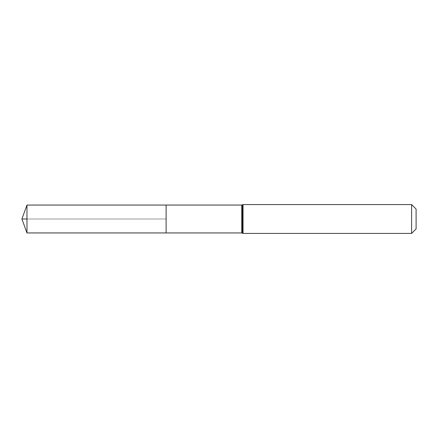 <?xml version="1.0" encoding="UTF-8"?>
<svg xmlns="http://www.w3.org/2000/svg" width="438" height="438" viewBox="0 0 438 438"><rect width="100%" height="100%" fill="white"/><g stroke="black" fill="none" stroke-linecap="round" stroke-linejoin="round"><path stroke-width="0.33" stroke-dasharray="2.19 1.64" d="M166.117 219L21.9 219L166.117 219L166.117 205.061L166.117 232.939L166.117 219L26.975 219M416.1 209.074L416.1 228.926M411.605 204.579L411.605 233.421M26.975 232.939L26.975 205.061M241.765 205.061L241.765 232.939M243.035 204.579L243.035 233.421M242.4 204.82L242.4 233.18"/><path stroke-width="0.66" d="M166.117 205.061L166.117 232.939L166.117 205.061L26.975 205.061L26.975 232.939L241.765 232.939L241.765 205.061L166.117 205.061M411.605 204.579L411.605 233.421L416.1 228.926L416.1 209.074L411.605 204.579L243.035 204.579L241.765 205.061M26.975 219L21.9 219L26.975 232.939M411.605 233.421L243.035 233.421L243.035 204.579M243.035 233.421L242.4 233.18L242.4 204.82M242.4 233.18L241.765 232.939M21.9 219L26.975 205.061"/></g></svg>
